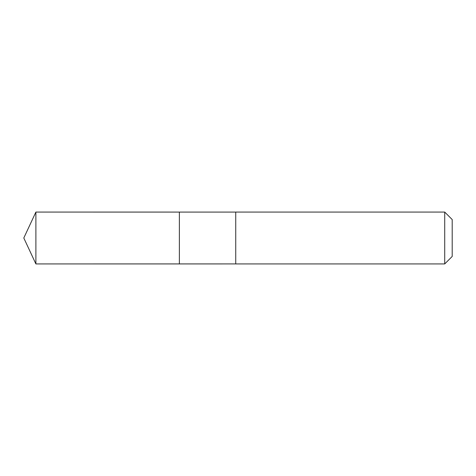 <?xml version="1.0" encoding="UTF-8"?>
<svg xmlns="http://www.w3.org/2000/svg" width="476" height="476" viewBox="0 0 476 476"><rect width="100%" height="100%" fill="white"/><g stroke="black" fill="none" stroke-linecap="round" stroke-linejoin="round"><path stroke-width="0.36" stroke-dasharray="2.38 1.78" d="M179.375 236.798L179.375 263.924L179.375 236.798M35.89 263.93L35.89 212.07M235.745 263.924L235.745 212.076M235.745 263.93L235.745 212.07M444.715 263.93L444.715 212.07M452.2 256.445L452.2 219.555"/><path stroke-width="0.71" d="M179.375 263.924L179.375 212.076L35.89 212.07L35.89 263.93L179.375 263.924L179.375 212.076L235.745 212.076L235.745 263.924L35.89 263.93L23.8 238L35.89 263.93M235.745 239.202L235.745 263.93L444.715 263.93L444.715 212.07L235.745 212.07L235.745 239.202M444.715 212.07L452.2 219.555L452.2 256.445L444.715 263.93M23.8 238L35.89 212.07"/></g></svg>
